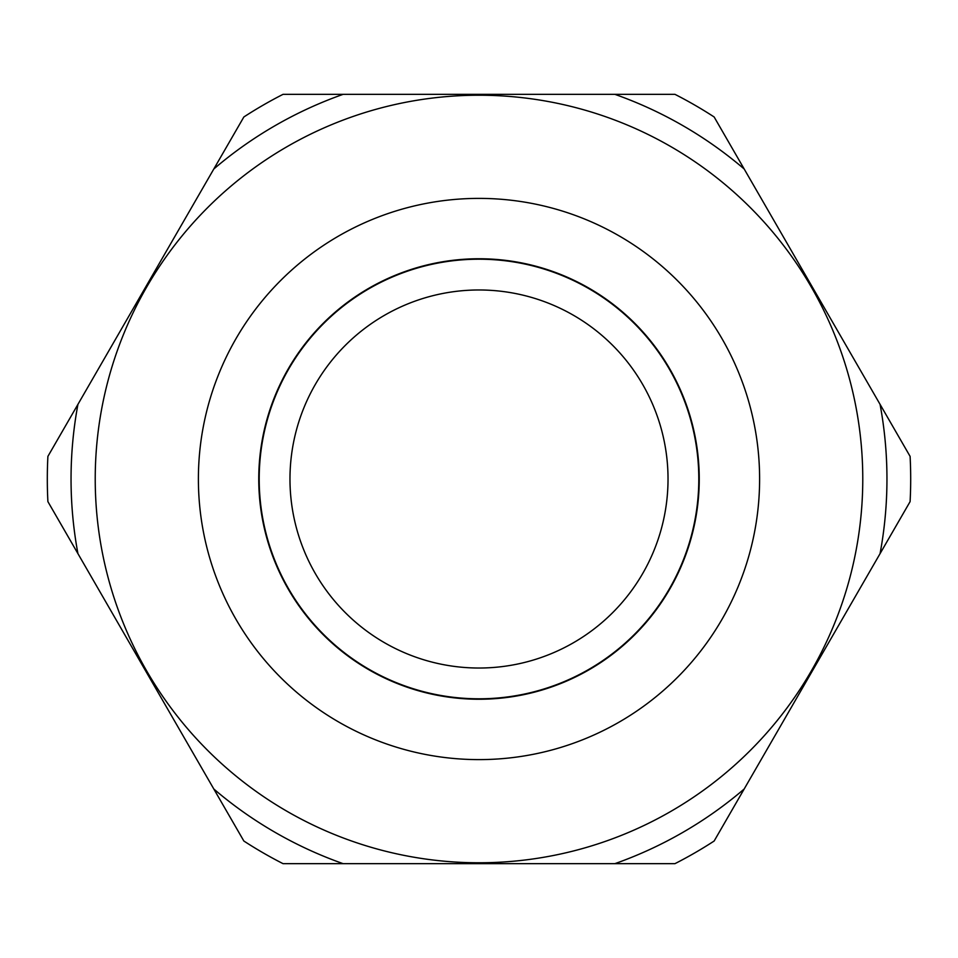 <?xml version="1.0" encoding="UTF-8"?>
<svg xmlns="http://www.w3.org/2000/svg" width="958" height="958" viewBox="0 0 958 958"><rect width="100%" height="100%" fill="white"/><g stroke="black" fill="none" stroke-linecap="round" stroke-linejoin="round"><path stroke-width="1.44" d="M699.244 479A220.244 220.244 0 0 0 479 258.756A220.244 220.244 0 0 0 258.756 479A220.244 220.244 0 0 0 479 699.244A220.244 220.244 0 0 0 699.244 479M759.61 479A280.61 280.61 0 0 1 479 759.61A280.61 280.61 0 0 1 198.39 479A280.61 280.61 0 0 1 479 198.39A280.61 280.61 0 0 1 759.61 479M95.225 479A383.775 383.775 0 0 1 479 95.225A383.775 383.775 0 0 1 862.775 479A383.775 383.775 0 0 1 479 862.775A383.775 383.775 0 0 1 95.225 479M880.067 404.36L910.1 456.379A431.699 431.699 0 0 1 910.1 501.621L880.067 553.64A407.952 407.952 0 0 0 880.067 404.36L744.174 168.979A407.952 407.952 0 0 0 614.892 94.339L343.108 94.339A407.952 407.952 0 0 0 213.826 168.979L243.859 116.972A431.699 431.699 0 0 1 283.041 94.339L343.108 94.339M880.067 553.64L714.141 841.028A431.699 431.699 0 0 1 674.959 863.661L614.892 863.661A407.952 407.952 0 0 0 744.174 789.021M77.933 553.64L47.9 501.621A431.699 431.699 0 0 1 47.9 456.379L77.933 404.36A407.952 407.952 0 0 0 77.933 553.64L213.826 789.021A407.952 407.952 0 0 0 343.108 863.661L614.892 863.661M77.933 404.36L213.826 168.979M614.892 94.339L674.959 94.339A431.699 431.699 0 0 1 714.141 116.972L744.174 168.979M343.108 863.661L283.041 863.661A431.699 431.699 0 0 1 243.859 841.028L213.826 789.021M698.801 479A219.801 219.801 0 0 1 479 698.801A219.801 219.801 0 0 1 259.199 479A219.801 219.801 0 0 1 479 259.199A219.801 219.801 0 0 1 698.801 479M289.975 479A189.025 189.025 0 0 1 479 289.975A189.025 189.025 0 0 1 668.025 479A189.025 189.025 0 0 1 479 668.025A189.025 189.025 0 0 1 289.975 479"/></g></svg>
